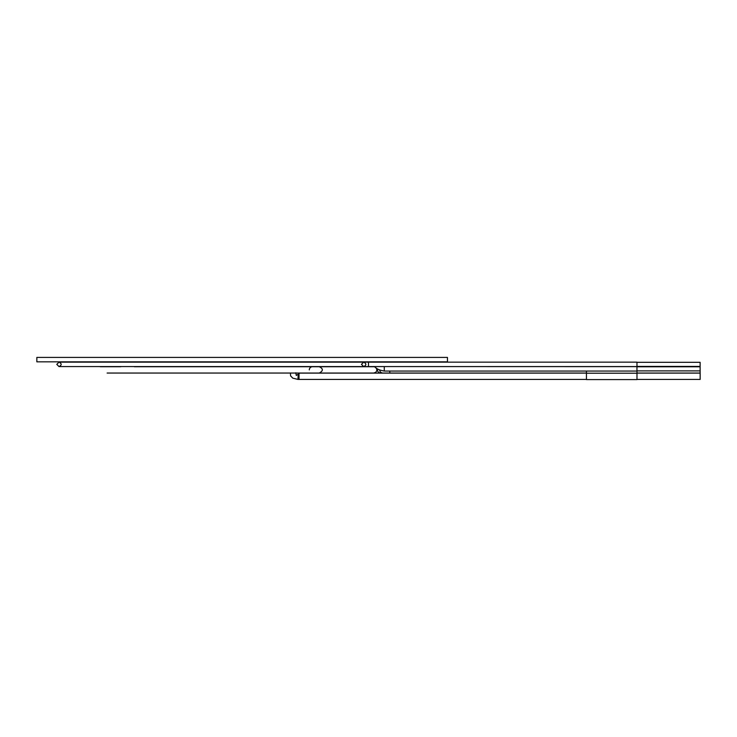 <?xml version="1.0" encoding="UTF-8"?>
<svg xmlns="http://www.w3.org/2000/svg" width="737" height="737" viewBox="0 0 737 737"><rect width="100%" height="100%" fill="white"/><g stroke="black" fill="none" stroke-linecap="round" stroke-linejoin="round"><path stroke-width="1.11" d="M242.151 361.839L447.451 361.839L447.451 357.417L36.85 357.417L36.85 361.839L242.151 361.839M586.449 373.115L300.318 373.115M586.449 379.426L299.029 379.426L299.029 373.438M298.024 373.051L301.074 373.051A3.16 2.708 -90 0 1 301.074 373.051L319.268 373.051C323.368 370.803 323.368 368.693 319.268 366.731L168.432 366.731M309.3 369.891A3.16 3.16 0 0 1 312.46 366.731M586.449 373.208L636.98 373.208L636.98 379.583L586.449 379.583L586.449 371.061M636.98 379.426L700.15 379.426L700.15 373.115L636.98 373.115M636.98 366.796L636.952 362.153L363.673 362.153C366.565 363.627 366.565 365.101 363.673 366.575L368.491 366.575L368.491 362.153M636.98 373.208L636.98 370.904L636.98 373.051L700.122 373.051L700.122 366.731L700.122 373.051M384.281 366.639L384.281 371.061L636.952 371.061L636.952 366.639L383.295 366.575M636.952 366.418L700.122 366.418L700.122 362.309L636.952 362.309M299.029 379.426L297.951 379.408L298.255 373.76M586.449 373.051L389.809 373.051L389.79 371.061M242.151 362.153L64.027 362.153M242.151 366.575L64.027 366.575M295.85 372.811L296.265 375.455L299.637 373.254M297.951 379.408L292.782 378.155L290.59 375.861L290.415 373.051L113.903 373.051L366.989 373.051M100.278 366.731L120.73 366.731M168.432 373.051L373.788 373.051L375.934 372.213L376.92 370.324L376.367 368.067M377.593 368.924L377.445 369.891C377.593 371.77 378.643 372.821 380.596 373.051L381.711 372.848M374.332 366.777L373.788 366.731M300.143 373.051L301.083 373.051L300.143 373.051M332.912 373.051L346.537 373.051M120.73 373.051L360.153 373.051M134.346 373.051L161.624 373.051M107.114 373.051L373.788 373.051M326.086 366.731L147.99 366.731L326.086 366.731M374.212 366.731L134.346 366.731M339.711 366.731L332.912 366.731M290.415 373.051L339.711 373.051M127.547 373.051L353.355 373.051M312.46 373.051L326.086 373.051M383.028 373.051L389.809 373.051M379.656 369.891C379.813 371.77 380.863 372.821 382.816 373.051M700.122 366.731L636.98 366.731M384.281 371.061C374.166 369.209 375.75 366.114 373.383 366.575M58.997 362.153L56.786 364.364L58.997 366.575L365.386 366.575L363.673 366.575L361.462 364.364L363.673 362.153L365.386 362.153L58.997 362.153C61.88 363.627 61.88 365.101 58.997 366.575L58.997 366.575M636.952 366.575L368.491 366.575M636.952 370.904L700.122 370.904M636.952 366.796L700.122 366.796"/></g></svg>

